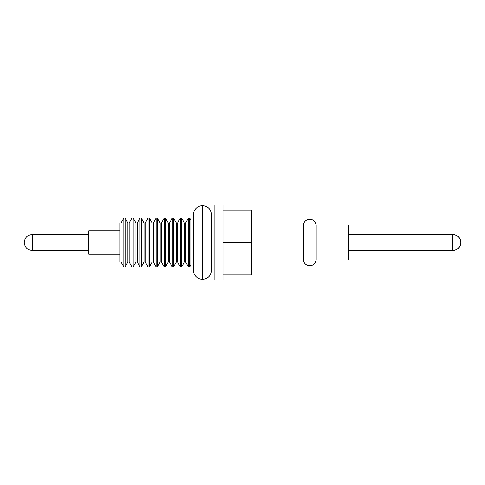 <?xml version="1.0" encoding="UTF-8"?>
<svg xmlns="http://www.w3.org/2000/svg" width="485" height="485" viewBox="0 0 485 485"><rect width="100%" height="100%" fill="white"/><g stroke="black" fill="none" stroke-linecap="round" stroke-linejoin="round"><path stroke-width="0.73" d="M316.111 225.064L348.394 225.064L316.111 225.064L316.111 259.936L348.394 259.936L348.394 225.064L348.394 259.936L316.111 259.936L316.111 225.064A6.457 6.457 0 0 0 303.264 225.064L303.264 259.936A6.457 6.457 0 0 0 316.111 259.936M452.772 234.491L348.394 234.491L452.772 234.491L452.772 250.509L452.772 234.491A7.978 7.978 0 0 1 460.75 242.476L460.75 242.53A7.978 7.978 0 0 1 452.772 250.509C457.597 249.993 460.253 247.326 460.75 242.5C460.253 237.674 457.597 235.007 452.772 234.491M348.394 250.509L452.772 250.509L348.394 250.509M303.264 225.064L251.539 225.064L303.264 225.064L303.264 259.936L251.539 259.936L303.264 259.936M223.13 205.046L214.091 205.046L214.091 279.954L223.13 279.954L223.13 205.046L214.091 205.046L214.091 279.954L223.13 279.954L223.13 205.046M214.091 223.13L211.508 223.13L214.091 223.13M202.463 223.13L193.424 223.13M202.463 261.87L193.424 261.87M211.508 261.87L214.091 261.87L211.508 261.87M189.683 266.92L190.841 264.913L190.841 220.087L189.683 218.08L189.683 266.92L189.683 218.08L188.422 218.08L188.422 266.92L189.683 266.92L188.422 266.92L188.422 218.08L185.646 222.882L185.646 262.118L188.422 266.92L185.646 262.118L185.646 222.882L184.385 222.882L184.385 262.118L185.646 262.118L184.385 262.118L184.385 222.882L181.614 218.08L181.614 266.92L184.385 262.118L181.614 266.92L181.614 218.08L180.353 218.08L180.353 266.92L181.614 266.92L180.353 266.92L180.353 218.08L177.577 222.882L177.577 262.118L180.353 266.92L177.577 262.118L177.577 222.882L176.316 222.882L176.316 262.118L177.577 262.118L176.316 262.118L176.316 222.882L173.539 218.08L173.539 266.92L176.316 262.118L173.539 266.92L173.539 218.08L172.278 218.08L172.278 266.92L173.539 266.92L172.278 266.92L172.278 218.08L169.507 222.882L169.507 262.118L172.278 266.92L169.507 262.118L169.507 222.882L168.24 222.882L168.24 262.118L169.507 262.118L168.24 262.118L168.24 222.882L165.47 218.08L165.47 266.92L168.24 262.118L165.47 266.92L165.47 218.08L164.209 218.08L164.209 266.92L165.47 266.92L164.209 266.92L164.209 218.08L161.432 222.882L161.432 262.118L164.209 266.92L161.432 262.118L161.432 222.882L160.171 222.882L160.171 262.118L161.432 262.118L160.171 262.118L160.171 222.882L157.401 218.08L157.401 266.92L160.171 262.118L157.401 266.92L157.401 218.08L156.134 218.08L156.134 266.92L157.401 266.92L156.134 266.92L156.134 218.08L153.363 222.882L153.363 262.118L156.134 266.92L153.363 262.118L153.363 222.882L152.102 222.882L152.102 262.118L153.363 262.118L152.102 262.118L152.102 222.882L149.325 218.08L149.325 266.92L152.102 262.118L149.325 266.92L149.325 218.08L148.064 218.08L148.064 266.92L149.325 266.92L148.064 266.92L148.064 218.08L145.294 222.882L145.294 262.118L148.064 266.92L145.294 262.118L145.294 222.882L144.027 222.882L144.027 262.118L145.294 262.118L144.027 262.118L144.027 222.882L141.256 218.08L141.256 266.92L144.027 262.118L141.256 266.92L141.256 218.08L139.995 218.08L139.995 266.92L141.256 266.92L139.995 266.92L139.995 218.08L137.219 222.882L137.219 262.118L139.995 266.92L137.219 262.118L137.219 222.882L135.958 222.882L135.958 262.118L137.219 262.118L135.958 262.118L135.958 222.882L133.187 218.08L133.187 266.92L135.958 262.118L133.187 266.92L133.187 218.08L131.92 218.08L131.92 266.92L133.187 266.92L131.92 266.92L131.92 218.08L129.149 222.882L129.149 262.118L131.92 266.92L129.149 262.118L129.149 222.882L127.888 222.882L127.888 262.118L129.149 262.118L127.888 262.118L127.888 222.882L125.112 218.08L125.112 266.92L127.888 262.118L125.112 266.92L125.112 218.08L123.851 218.08L123.851 266.92L125.112 266.92L123.851 266.92L123.851 218.08L121.074 222.882L121.074 262.118L123.851 266.92L121.074 262.118L121.074 222.882L119.813 222.882L119.813 262.118L121.074 262.118L119.813 262.118L119.813 222.882L121.074 222.882L123.851 218.08L125.112 218.08L127.888 222.882L129.149 222.882L131.92 218.08L133.187 218.08L135.958 222.882L137.219 222.882L139.995 218.08L141.256 218.08L144.027 222.882L145.294 222.882L148.064 218.08L149.325 218.08L152.102 222.882L153.363 222.882L156.134 218.08L157.401 218.08L160.171 222.882L161.432 222.882L164.209 218.08L165.47 218.08L168.24 222.882L169.507 222.882L172.278 218.08L173.539 218.08L176.316 222.882L177.577 222.882L180.353 218.08L181.614 218.08L184.385 222.882L185.646 222.882L188.422 218.08L189.683 218.08L190.841 220.087L190.841 264.913L189.683 266.92M119.813 230.878L88.822 230.878L88.822 254.122L119.813 254.122L88.822 254.122L88.822 230.878L119.813 230.878M24.25 242.5C24.747 237.674 27.402 235.007 32.228 234.491L88.822 234.491L32.228 234.491L32.228 250.509C27.402 249.993 24.747 247.326 24.25 242.5C24.747 247.326 27.402 249.993 32.228 250.509L32.228 234.491C27.402 235.007 24.747 237.674 24.25 242.5L24.25 242.47M32.228 250.509L88.822 250.509L32.228 250.509M251.539 274.783L251.539 210.217L223.13 210.217L251.539 210.217L251.539 242.5L223.13 242.5L251.539 242.5L251.539 274.783L223.13 274.783L251.539 274.783M193.424 270.266A9.039 9.039 0 0 0 202.463 279.305L202.463 205.695A9.039 9.039 0 0 0 193.424 214.734A9.039 9.039 0 0 1 202.463 205.695L202.463 223.773L202.463 205.695A9.039 9.039 0 0 1 211.508 214.734A9.039 9.039 0 0 0 202.463 205.695L202.463 279.305A9.039 9.039 0 0 1 193.424 270.266L193.424 214.734M211.508 270.266A9.039 9.039 0 0 1 202.463 279.305A9.039 9.039 0 0 0 211.508 270.266L211.508 214.734"/></g></svg>
